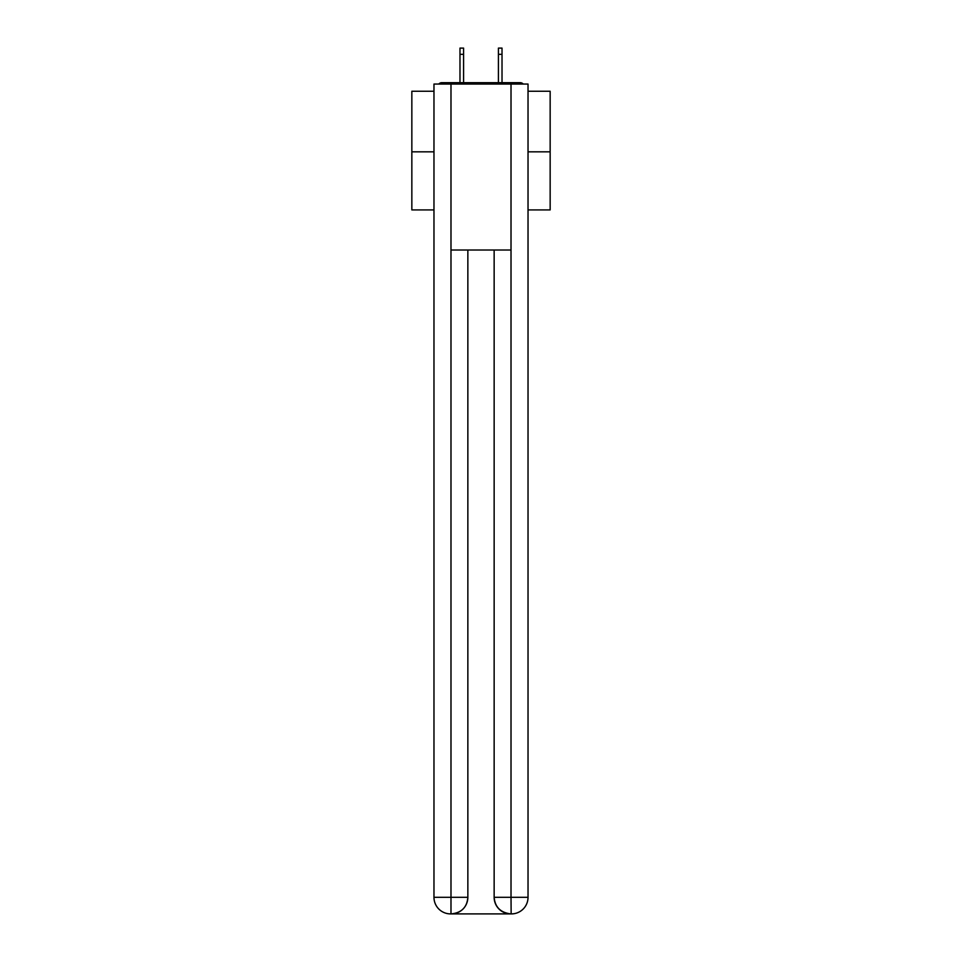 <?xml version="1.0" encoding="UTF-8"?>
<svg xmlns="http://www.w3.org/2000/svg" width="962" height="962" viewBox="0 0 962 962"><rect width="100%" height="100%" fill="white"/><g stroke="black" fill="none" stroke-linecap="round" stroke-linejoin="round"><path stroke-width="1.44" d="M528.03 91.246L550.156 91.246L550.156 209.92L528.03 209.92M433.97 151.828L411.844 151.828L411.844 209.92L433.97 209.92M411.844 151.828L411.844 91.246L433.97 91.246M550.156 151.828L528.03 151.828M523.232 84.055A4.149 4.149 0 0 0 520.141 82.672L441.859 82.672A4.149 4.149 0 0 0 438.768 84.055M520.141 82.672L502.573 82.672M459.427 82.672L441.859 82.672M450.577 913.9A16.595 16.595 0 0 1 433.97 897.305L467.857 897.305L467.857 250.024L467.857 897.305A16.595 16.595 0 0 1 451.262 913.9L450.577 913.9A16.595 16.595 0 0 1 433.97 897.305L433.97 84.055L450.986 84.055L450.986 250.024L511.014 250.024L511.014 84.055L450.986 84.055M511.014 84.055L528.03 84.055L528.03 897.305A16.595 16.595 0 0 1 511.423 913.9L510.738 913.9A16.595 16.595 0 0 1 494.143 897.305L494.143 250.024L494.143 897.305C494.985 907.082 500.517 912.613 510.738 913.9L451.262 913.9C461.532 912.83 467.063 907.298 467.857 897.305M494.143 897.305L511.014 897.305L511.147 913.9M450.986 250.024L450.986 913.9M463.576 54.329L459.98 54.329L459.98 48.1L463.576 48.1L463.576 82.672M459.98 54.329L459.98 82.672M502.02 48.1L502.02 54.329L498.424 54.329L498.424 48.1L502.02 48.1M498.424 82.672L498.424 54.329M502.02 82.672L502.02 54.329M511.014 250.024L511.014 897.305L528.03 897.305"/></g></svg>
